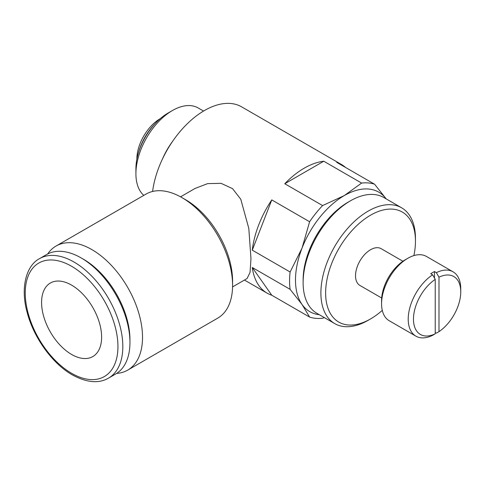 <?xml version="1.0" encoding="UTF-8"?>
<svg xmlns="http://www.w3.org/2000/svg" width="485" height="485" viewBox="0 0 485 485"><rect width="100%" height="100%" fill="white"/><g stroke="black" fill="none" stroke-linecap="round" stroke-linejoin="round"><path stroke-width="0.73" d="M309.612 317.075L271.776 295.232L252.279 267.496L290.115 289.339L302.028 304.459L309.612 317.075A74.296 42.892 120 0 0 322.61 318.239L324.32 317.59M252.279 267.496A74.296 42.892 120 0 0 267.126 293.152A74.296 42.892 120 0 0 271.776 295.232M319.33 314.71A68.985 39.831 -60 0 1 302.028 304.459A68.985 39.831 -60 0 1 295.492 280.069A68.985 39.831 -60 0 1 302.028 248.132L290.115 272.006A74.296 42.892 120 0 0 289.575 280.985A74.296 42.892 120 0 0 290.115 289.339M195.073 188.447L207.647 183.621L221.069 183.336L232.551 188.641L240.766 199.226L248.799 228.387L250.969 258.693L250.054 272.406L247.083 278.523L232.564 286.908M402.914 261.245L381.155 248.684A21.225 12.258 120 0 0 364.799 254.37A21.225 12.258 120 0 0 355.529 275.735A21.225 12.258 120 0 0 359.931 285.453L381.683 298.014M181.923 197.601L185.652 199.753A66.366 38.315 -120 0 1 232.582 281.033L232.582 285.338A71.641 41.364 -120 0 0 181.923 197.601A71.641 41.364 -120 0 0 146.1 194.048L56.042 246.047A71.641 41.364 -120 0 0 47.675 253.97M116.636 373.414A71.641 41.364 -120 0 0 127.682 370.134A71.641 41.364 -120 0 0 142.523 337.336A71.641 41.364 -120 0 0 111.247 265.24A71.641 41.364 -120 0 0 56.042 246.047M81.171 257.935L83.608 259.342A65.536 37.836 -120 0 1 129.95 339.609L129.95 342.428A68.985 39.831 -120 0 0 81.171 257.935A68.985 39.831 -120 0 0 46.675 254.516L39.546 258.632C26.445 265.313 20.231 287.308 27.033 311.958C33.441 337.33 52.289 363.611 72.313 374.881C86.694 382.683 98.77 383.762 108.531 378.124A68.985 39.831 -120 0 0 122.82 346.545A68.985 39.831 -120 0 0 74.041 262.052A68.985 39.831 -120 0 0 39.546 258.632M203.554 111.053L198.232 107.979A51.622 29.803 120 0 0 172.417 110.531A51.622 29.803 120 0 0 135.915 173.757A51.622 29.803 120 0 0 143.802 195.376M135.915 173.757L135.915 168.725A45.457 26.245 -60 0 1 168.059 113.053L172.417 110.531M162.596 158.704A51.622 29.803 -60 0 1 172.721 141.165M136.861 159.244L136.861 159.116A33.022 19.067 -60 0 1 160.214 118.673L160.323 118.607M154.836 123.972A39.8 22.977 120 0 0 138.765 151.811M432.608 274.813A37.145 21.449 120 0 0 408.218 319.148A37.145 21.449 120 0 0 415.912 336.154A37.145 21.449 120 0 0 432.608 335.323L435.233 333.795L435.233 279.372L432.608 274.813L430.728 273.734A37.145 21.449 -60 0 1 434.481 271.564L436.361 272.649L438.986 277.208L438.986 331.631A33.435 19.303 120 0 0 460.75 291.855L460.75 288.817A37.145 21.449 120 0 0 453.057 271.812A37.145 21.449 120 0 0 436.361 272.649M435.233 279.372A33.435 19.303 120 0 0 413.469 319.148A33.435 19.303 120 0 0 435.233 333.795M453.057 271.812L426.412 256.432A37.145 21.449 120 0 0 407.843 258.275L405.211 259.79A33.435 19.303 120 0 0 381.574 300.736L381.574 303.768A37.145 21.449 120 0 0 389.267 320.773L415.912 336.154M438.986 331.631L436.361 333.153L435.233 332.504M350.4 200.845A66.863 38.606 120 0 0 303.119 282.737L303.119 280.009A63.523 36.672 120 0 1 348.036 202.209L350.4 200.845A66.863 38.606 120 0 1 383.835 197.534L401.61 207.798A66.863 38.606 120 0 1 415.457 238.408L415.457 241.136A63.523 36.672 120 0 0 370.54 215.201A63.523 36.672 120 0 0 325.623 293.001A63.523 36.672 120 0 0 370.54 318.936A63.523 36.672 120 0 0 382.283 310.351M401.61 207.798A66.863 38.606 120 0 0 350.085 225.713A66.863 38.606 120 0 0 320.894 293.001A66.863 38.606 120 0 0 334.747 323.61A66.863 38.606 120 0 0 368.176 320.3L370.54 318.936M71.598 285.125A42.456 24.511 60 0 1 99.334 322.537A42.456 24.511 60 0 1 92.829 356.554A42.456 24.511 60 0 1 71.598 354.45A42.456 24.511 60 0 1 43.868 317.038A42.456 24.511 60 0 1 50.373 283.022A42.456 24.511 60 0 1 71.598 285.125M413.899 255.595A63.523 36.672 120 0 0 415.457 241.136M303.119 282.737A66.863 38.606 120 0 0 316.966 313.346L334.747 323.61M434.481 271.564L434.481 278.069M460.75 291.855A33.435 19.303 120 0 0 438.986 277.208M407.843 258.275A37.145 21.449 120 0 0 381.574 303.768M108.531 378.124L115.66 374.008A68.985 39.831 -120 0 0 129.95 342.428M127.682 370.134L217.741 318.136A71.641 41.364 -120 0 0 232.582 285.338M344.277 195.576A68.985 39.831 -60 0 1 386.199 198.898L374.608 184.227A74.296 42.892 120 0 0 361.604 183.069L344.277 195.576L322.61 205.579A74.296 42.892 120 0 0 309.612 221.754L302.028 248.132A68.985 39.831 -60 0 1 344.277 195.576M374.608 184.227L336.772 162.384A74.296 42.892 120 0 1 341.422 164.47A74.296 42.892 120 0 1 345.55 167.452M322.61 205.579L284.774 183.736L323.774 161.226L361.604 183.069M290.115 272.006L252.279 250.163L271.776 199.911L309.612 221.754M271.776 199.911A74.296 42.892 120 0 0 252.279 250.163M323.774 161.226A74.296 42.892 120 0 0 284.774 183.736M152.593 191.466A74.296 42.892 -60 0 1 188.295 122.796A74.296 42.892 -60 0 1 241.603 106.839L341.422 164.47M71.598 266.277A65.536 37.836 -120 0 0 25.256 293.031A65.536 37.836 -120 0 0 71.598 373.298A65.536 37.836 -120 0 0 117.94 346.545A65.536 37.836 -120 0 0 71.598 266.277M244.44 280.051L267.126 293.152M195.079 188.447L180.553 196.831"/></g></svg>
